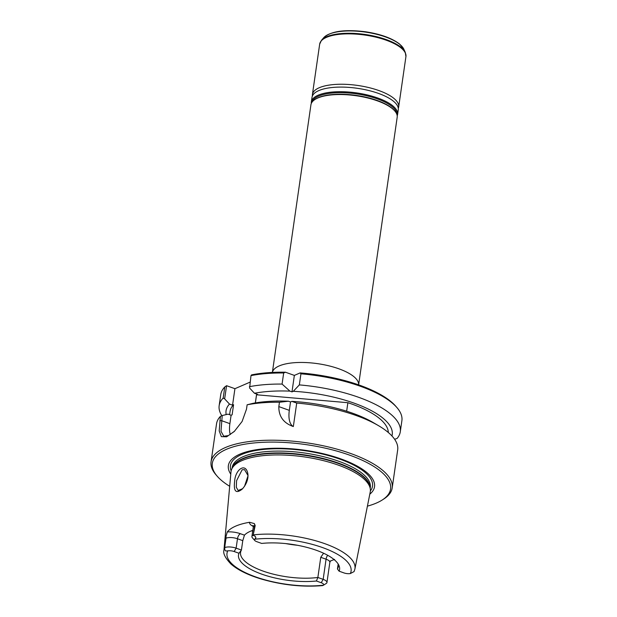 <?xml version="1.0" encoding="UTF-8"?>
<svg xmlns="http://www.w3.org/2000/svg" width="617" height="617" viewBox="0 0 617 617"><rect width="100%" height="100%" fill="white"/><g stroke="black" fill="none" stroke-linecap="round" stroke-linejoin="round"><path stroke-width="0.93" d="M310.929 104.813A43.576 15.433 8.2 0 1 314.978 99.491A43.576 15.433 8.2 0 1 377.473 100.887A43.576 15.433 8.2 0 1 394.811 110.991A43.576 15.433 8.2 0 1 397.186 117.238L358.624 384.854A43.576 15.433 -171.8 0 0 338.872 368.804A43.576 15.433 -171.8 0 0 272.375 372.421L310.929 104.813M396.893 407.536L395.728 406.194A90.051 31.891 -171.8 0 0 300.109 372.915L300.934 373.817A91.501 32.408 8.2 0 1 396.893 407.536A91.501 32.408 8.2 0 1 401.891 420.655L400.294 431.738A91.501 32.408 8.2 0 1 397.109 438.417L394.625 439.289M221.842 415.711A91.501 32.408 8.2 0 1 219.158 405.639A91.501 32.408 8.2 0 1 223.177 398.042L224.642 398.867L226.578 385.702L234.923 388.695L250.039 382.147M285.447 372.213A90.051 31.891 -171.8 0 0 251.559 374.889L250.988 375.614A91.501 32.408 8.2 0 1 283.673 372.992L285.447 372.213L294.355 375.406L300.109 372.915M394.811 110.991L394.348 110.458A42.989 15.224 -171.8 0 0 356.31 95.419A42.989 15.224 -171.8 0 0 315.58 99.106L314.978 99.491M388.309 432.502A79.886 28.289 -171.8 0 0 347.88 402.708L346.654 411.207M347.88 402.708L256.556 394.78A79.886 28.289 -171.8 0 0 256.51 394.787L255.338 402.916M255.384 402.916L256.556 394.78M391.965 435.988A83.943 29.732 -171.8 0 0 293.322 391.294L291.988 391.872L289.913 391.132A83.943 29.732 -171.8 0 0 254.459 393.253L257.528 394.348L256.51 394.787M229.686 486.289A90.051 31.891 8.2 0 1 217.23 476.239A90.051 31.891 8.2 0 1 305.993 444.61A90.051 31.891 8.2 0 1 382.216 500.009L383.712 499.053A91.501 32.408 -171.8 0 0 392.204 487.877L397.68 449.909A91.501 32.408 -171.8 0 0 378.506 425.668L373.192 422.552A83.943 29.732 -171.8 0 0 291.872 401.374L296.723 403.063L293.337 426.548C283.558 423.108 278.722 416.46 278.83 406.603L279.462 402.238A91.501 32.408 -171.8 0 0 247.124 404.791L253.009 403.333A83.943 29.732 -171.8 0 1 288.455 401.212L290.53 401.96L289.319 410.359A23.238 10.836 -70.3 0 0 293.337 426.548M378.506 425.668A91.501 32.408 -171.8 0 0 356.279 415.565A91.501 32.408 -171.8 0 0 296.723 403.063M219.158 405.639L220.755 394.556A91.501 32.408 8.2 0 1 224.781 386.959L223.177 398.042M226.532 385.733L224.781 386.959M300.934 373.817L299.338 384.9A91.501 32.408 8.2 0 1 400.294 431.738M254.459 393.253L249.615 388.054L250.988 375.614M253.386 534.168L254.59 525.838L255.183 525.584L253.232 534.893A66.158 23.431 -171.8 0 1 325.036 543.754A66.158 23.431 -171.8 0 1 354.891 569.021L370.223 492.05A70.361 24.919 -171.8 0 0 370.308 489.026A70.361 24.919 -171.8 0 0 338.478 465.179A70.361 24.919 -171.8 0 0 231.753 469.067A70.361 24.919 -171.8 0 0 230.974 471.982L223.956 550.156C222.899 553.38 225.228 557.999 230.951 564.031C237.607 569.83 247.402 574.736 260.32 578.738C281.514 585.009 302.284 587.291 322.629 585.602L323.485 585.186A5.46 1.936 -171.8 0 0 321.21 582.726L316.405 581.006L317.863 577.466A49.383 17.492 8.2 0 1 265.927 572.052A49.383 17.492 8.2 0 1 240.553 552.485A49.383 17.492 8.2 0 1 241.417 550.063L238.98 553.256A51.057 18.086 -171.8 0 0 261.6 574.095A51.057 18.086 -171.8 0 0 316.405 581.006M330.026 561.154L334.591 559.411M238.98 553.256L234.175 551.536A5.46 1.936 -171.8 0 0 227.75 550.873L225.683 550.981L224.681 549.546L225.429 538.464L226.023 538.209A8.368 2.962 8.2 0 1 237.483 538.757A4.358 2.028 109.7 0 1 240.406 533.713A12.726 4.504 -171.8 0 0 227.287 531.939L225.429 538.464M227.287 531.939A66.867 23.677 8.2 0 1 249.584 522.283A12.726 4.504 -171.8 0 0 253.278 526.424M255.183 525.584L254.374 523.594L249.584 522.283M247.934 477.165L247.988 475.036C246.715 461.956 235.517 468.519 234.645 481.129C233.442 491.402 235.956 494.063 242.203 489.119C245.497 485.502 247.402 481.522 247.934 477.165M242.604 488.695L238.147 490.507L236.311 487.26L236.573 480.697L242.142 469.768L244.556 469.66L248.003 475.56M248.003 475.869L244.525 486.289M392.204 487.877A91.501 32.408 -171.8 0 0 350.811 453.534A91.501 32.408 -171.8 0 0 211.068 461.778A91.501 32.408 -171.8 0 0 216.066 474.897L217.23 476.239M234.607 431.167L228.429 435.571L223.77 436.258L220.986 431.252L222.236 415.534L220.423 416.352L219.205 430.921L221.333 436.628L226.64 436.797L234.267 431.499L242.111 421.457L246.499 409.156L247.124 404.791M220.423 416.352A91.501 32.408 -171.8 0 0 216.536 423.802L211.068 461.778M222.236 415.534L228.035 414.146L231.097 415.249L229.886 423.648A23.238 10.836 -70.3 0 0 230.241 434.576M382.216 500.009A90.051 31.891 8.2 0 1 367.423 506.133M230.781 474.157A73.847 26.153 8.2 0 1 258.299 449.438A73.847 26.153 8.2 0 1 341.124 458.986A73.847 26.153 8.2 0 1 369.799 494.186M294.355 375.406L291.988 391.872M299.338 384.9L293.322 391.294M289.913 391.132L282.077 384.075L283.673 372.992M323.586 553.225L320.771 557.298L317.863 577.466L323.161 579.363A8.368 2.962 8.2 0 1 326.948 582.502A8.368 2.962 8.2 0 1 326.169 583.52L323.485 585.186A62.679 22.197 8.2 0 1 255.361 576.802A62.679 22.197 8.2 0 1 227.75 550.873M338.155 563.992A49.383 17.492 8.2 0 1 338.309 566.568A49.383 17.492 8.2 0 1 337.445 568.99L339.103 571.172A51.057 18.086 -171.8 0 0 338.926 565.411A51.057 18.086 -171.8 0 0 261.677 543.43L256.873 541.703A5.46 1.936 -171.8 0 1 254.705 540.438L252.376 537.754A8.368 2.962 8.2 0 1 251.913 536.551A8.368 2.962 8.2 0 1 253.124 535.294L255.253 536.312L255.908 537.893L254.605 539.25A5.46 1.936 -171.8 0 0 254.705 540.438M338.162 564.007L337.445 568.99M224.773 547.572A8.368 2.962 8.2 0 1 236.126 548.166L237.483 538.757L242.774 540.654L241.417 550.063L236.126 548.166L234.175 551.536M242.774 540.654L244.455 535.163L240.406 533.713M252.808 530.365A49.383 17.492 -171.8 0 0 244.455 535.163M251.713 530.759A49.383 17.492 -171.8 0 0 252.654 531.438M285.794 543.6A49.383 17.492 -171.8 0 0 297.417 545.274M253.232 534.893L253.124 535.294M339.103 571.172L343.908 572.9A5.46 1.936 -171.8 0 0 350.333 573.555L354.019 571.612M279.462 402.238L288.455 401.212M290.53 401.96L291.872 401.374M249.384 386.697A91.501 32.408 8.2 0 1 282.077 384.075M231.097 415.249L232.115 414.809L233.573 404.721A79.886 28.289 -171.8 0 0 230.079 411.338L229.593 414.709M233.573 404.721L232.555 405.168L229.485 404.066A83.943 29.732 -171.8 0 0 226.192 414.585M229.485 404.066L224.642 398.867M234.923 388.695L232.555 405.168M312.403 95.967A43.576 15.433 8.2 0 1 312.418 94.517A43.576 15.433 8.2 0 1 378.961 90.591A43.576 15.433 8.2 0 1 398.675 106.942A43.576 15.433 8.2 0 1 398.281 108.337M312.133 102.029A42.835 15.17 8.2 0 1 356.533 93.861A42.835 15.17 8.2 0 1 396.824 114.23M397.209 115.795A43.576 15.433 -171.8 0 0 397.595 114.407A43.576 15.433 -171.8 0 0 377.882 98.049A43.576 15.433 -171.8 0 0 311.338 101.975A43.576 15.433 -171.8 0 0 311.323 103.417M397.595 114.407L398.266 109.787A43.576 15.433 -171.8 0 0 396.523 104.335A43.576 15.433 -171.8 0 0 378.553 93.437A43.576 15.433 -171.8 0 0 315.218 92.619A43.576 15.433 -171.8 0 0 312.009 97.363L311.338 101.975M224.765 547.217A66.158 23.431 -171.8 0 0 223.956 550.156M229.886 423.648L221.503 420.647L219.791 420.717M327.673 555.285A4.358 2.028 -70.3 0 0 326.069 559.195L323.161 579.363L321.21 582.726M254.605 539.25A62.679 22.197 8.2 0 1 322.722 547.634A62.679 22.197 8.2 0 1 350.333 573.555M255.253 536.312L255.908 537.893M251.913 536.551L253.271 527.142A8.368 2.962 8.2 0 1 254.59 525.838A4.358 3.532 66.6 0 0 254.374 523.594M224.681 549.546L225.683 550.981M225.807 535.957A4.358 3.532 -113.4 0 1 226.023 538.209L224.819 546.539M320.771 557.298L326.069 559.195A8.368 2.962 8.2 0 1 329.848 562.334L330.558 560.884M278.83 406.603L289.319 410.359M370.308 489.026L370.053 487.175A69.837 24.734 -171.8 0 0 338.455 463.498A69.837 24.734 -171.8 0 0 232.516 467.354L231.753 469.067M370.138 487.808A69.775 24.711 -171.8 0 0 338.486 463.097A69.775 24.711 -171.8 0 0 232.254 467.941M370.2 488.248L370.316 487.453A69.775 24.711 -171.8 0 0 338.748 461.261A69.775 24.711 -171.8 0 0 232.185 467.547L232.069 468.349M370.377 490.931A71.765 25.413 -171.8 0 0 340.044 459.202A71.765 25.413 -171.8 0 0 262.904 449.508A71.765 25.413 -171.8 0 0 231.151 470.864M323.74 37.676A41.478 14.692 8.2 0 1 365.434 32.092A41.478 14.692 8.2 0 1 403.857 49.221L405.276 52.391A43.375 15.363 -171.8 0 0 371.519 35.57A43.375 15.363 -171.8 0 0 326.779 36.727A43.375 15.363 -171.8 0 0 321.48 40.313L323.74 37.676C330.866 31.182 344.726 29.2 365.31 31.737C380.566 34.074 392.003 38.185 399.631 44.077L403.857 49.221M312.418 94.517L319.675 44.131A43.576 15.433 8.2 0 1 326.516 37.344A43.576 15.433 8.2 0 1 386.219 40.213A43.576 15.433 8.2 0 1 405.932 56.563L405.276 52.391M354.891 569.021L354.081 571.55M253.271 527.142L252.947 525.491L253.942 526.193M326.948 582.502L329.848 562.334M319.675 44.131L321.48 40.313M398.675 106.942L405.932 56.563"/></g></svg>
